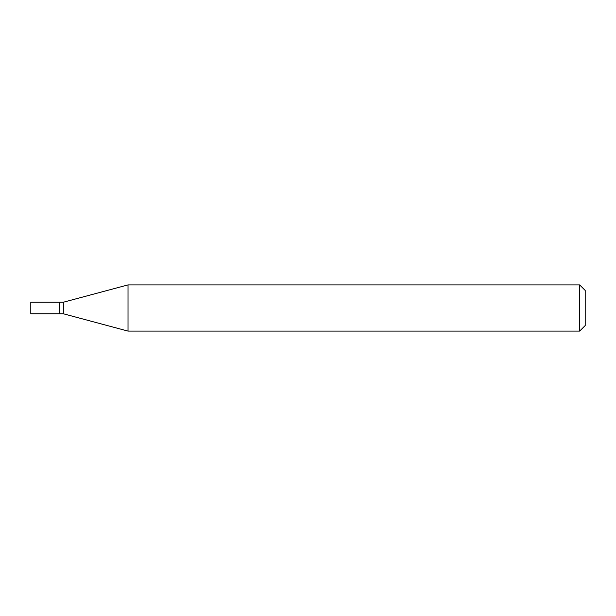 <?xml version="1.0" encoding="UTF-8"?>
<svg xmlns="http://www.w3.org/2000/svg" width="616" height="616" viewBox="0 0 616 616"><rect width="100%" height="100%" fill="white"/><g stroke="black" fill="none" stroke-linecap="round" stroke-linejoin="round"><path stroke-width="0.92" d="M30.8 308L30.8 313.767L59.629 313.767L59.629 302.233L30.8 302.233L30.8 308M59.629 302.418L59.814 313.767L63.325 313.767L128.02 331.1L579.656 331.1L579.656 284.9L128.02 284.9L128.02 331.1M59.814 302.233L63.325 302.233L63.325 313.767M579.656 284.9L585.2 290.444L585.2 325.556L579.656 331.1M63.325 302.233L128.02 284.9"/></g></svg>
